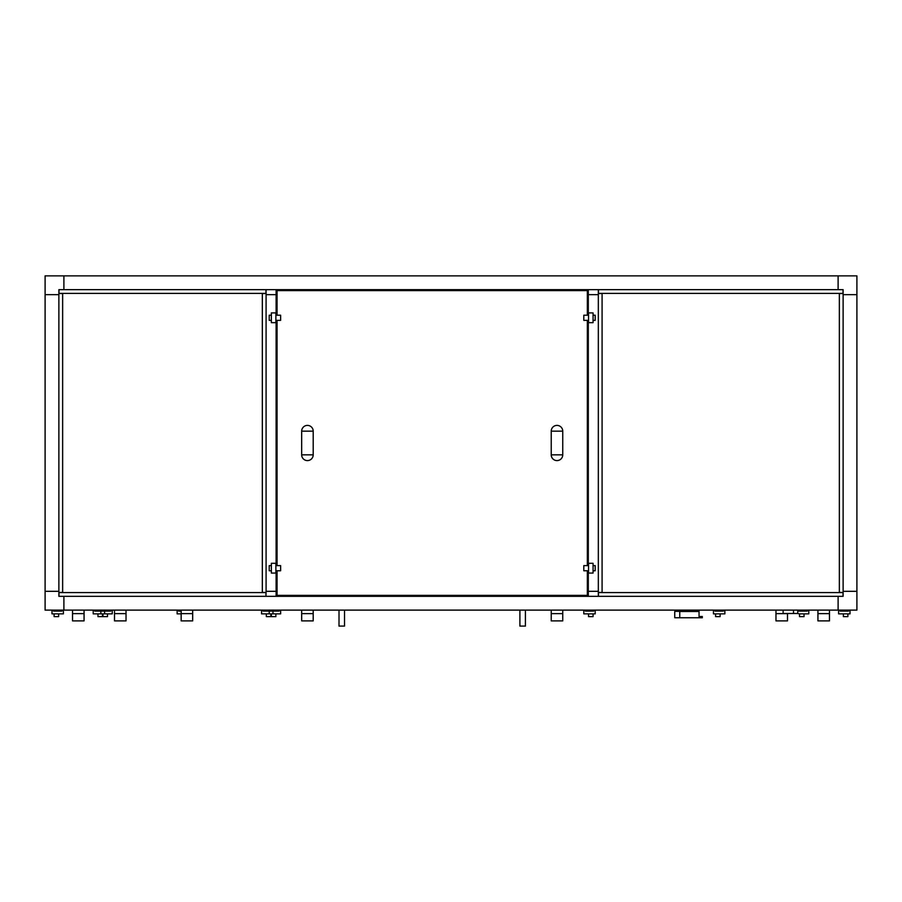<?xml version="1.0" encoding="UTF-8"?>
<svg xmlns="http://www.w3.org/2000/svg" width="902" height="902" viewBox="0 0 902 902"><rect width="100%" height="100%" fill="white"/><g stroke="black" fill="none" stroke-linecap="round" stroke-linejoin="round"><path stroke-width="1.35" d="M58.878 591.317L45.1 591.317L45.1 610.113L838.105 610.113L838.105 596.335L838.105 610.113L856.9 610.113L856.9 591.317L843.122 591.317L856.9 591.317L856.9 294.661L843.122 294.661L843.122 596.335L63.895 596.335L63.895 610.113L63.895 596.335L58.878 596.335L58.878 591.317L45.1 591.317L45.1 294.661L58.878 294.661L58.878 591.317M265.966 596.335L265.966 592.569L59.002 592.569L59.002 596.335L265.966 596.335L266.09 591.317L276.113 591.317L266.09 591.317L266.09 294.661L276.113 294.661L276.113 315.204L276.113 294.661L266.09 294.661L266.09 289.655L59.002 289.655L59.002 293.409L265.966 293.409L265.966 289.655M276.113 591.317L276.113 570.774L276.113 596.335L588.307 596.323L588.307 570.774L588.307 591.317L598.33 591.317L588.307 591.317M598.454 289.655L598.454 293.409L842.998 293.409L842.998 289.655L598.33 289.655L598.33 596.335L842.998 596.335L842.998 592.569L598.454 592.569L598.454 596.335M588.307 294.661L598.33 294.661L588.307 294.661L588.307 315.204L588.307 289.655L276.113 289.655L276.113 294.661M838.105 275.865L838.105 289.655L838.105 275.865L63.895 275.865L63.895 289.655L843.122 289.655L843.122 294.661L856.9 294.661L856.9 275.865L838.105 275.865M63.895 289.655L58.878 289.655L58.878 294.661L45.1 294.661L45.1 275.865L63.895 275.865L63.895 289.655M276.113 320.368L276.113 565.61L276.113 320.368M266.09 289.655L276.113 289.655M276.113 596.335L266.09 596.335M588.307 565.61L588.307 320.368L588.307 565.61M598.33 596.335L588.307 596.335M588.307 289.655L598.33 289.655M839.356 293.533L839.356 592.445L843.122 592.445L843.122 293.533L839.356 293.533M602.085 592.445L602.085 293.533L598.33 293.533L598.33 592.445L602.085 592.445M699.05 616.506L699.05 611.488L679.758 611.488L679.758 617.757L699.05 617.757L699.05 616.506L702.308 616.506L702.308 617.757L699.05 617.757M699.05 611.488L699.05 610.113M679.758 617.757L674.741 617.757L674.741 611.364L679.758 611.364L679.758 610.113M783.116 610.113L783.116 613.495L793.512 613.495L793.512 610.113M797.774 610.113L797.774 613.495L793.512 613.495M72.532 620.88L84.066 620.88L84.066 613.619L72.532 613.619L72.532 620.88M72.532 610.113L72.532 613.619L72.532 610.113M84.066 610.113L84.066 613.619L84.066 610.113M94.71 610.113L94.71 611.116L99.096 611.116M110.743 610.113L110.743 611.116L102.354 611.116L103.099 611.116L103.099 610.113M107.485 613.867L107.485 616.63L102.975 616.63L102.975 613.867L97.968 613.867L97.968 616.63L102.478 616.63L102.478 613.867L112.254 613.867L112.254 610.113M94.71 611.116L103.099 611.116L102.354 611.116L102.354 610.113M93.21 610.113L93.21 613.867L97.968 613.867M104.609 610.113L104.609 613.867M58.63 613.867L54.12 613.867L54.12 616.63L58.63 616.63L58.63 613.867L63.388 613.867L63.388 610.113M61.888 610.113L61.888 611.116L53.489 611.116L53.489 610.113M51.989 610.113L51.989 613.867L54.12 613.867M61.888 611.116L57.502 611.116M55.247 611.116L53.489 611.116M817.934 620.88L829.468 620.88L829.468 613.619L817.934 613.619L817.934 620.88M817.934 610.113L817.934 613.619M829.468 610.113L829.468 613.619M840.112 610.113L840.112 611.116L848.511 611.116L848.511 610.113M846.752 611.116L848.511 611.116M847.88 613.867L843.37 613.867L843.37 616.63L847.88 616.63L847.88 613.867L850.011 613.867L850.011 610.113M838.612 610.113L838.612 613.867L843.37 613.867M804.032 613.867L799.522 613.867L799.522 616.63L804.032 616.63L804.032 613.867L808.79 613.867L808.79 610.113M807.29 610.113L807.29 611.116L798.901 611.116L798.901 610.113M797.391 613.495L799.522 613.867M807.29 611.116L802.904 611.116M800.649 611.116L798.901 611.116M114.509 620.88L126.032 620.88L126.032 613.619L114.509 613.619L114.509 620.88M114.509 610.113L114.509 613.619L114.509 610.113M126.032 610.113L126.032 613.619L126.032 610.113M178.641 611.116L181.155 611.116L178.641 611.116L178.641 610.113M177.142 610.113L177.142 613.867L181.155 613.867M551.223 620.88L562.747 620.88L562.747 613.619L551.223 613.619L551.223 620.88M551.223 610.113L551.223 613.619M562.747 610.113L562.747 613.619M301.674 620.88L313.197 620.88L313.197 613.619L301.674 613.619L301.674 620.88M301.674 610.113L301.674 613.619L301.674 610.113M313.197 610.113L313.197 613.619M585.297 610.113L585.297 611.116L589.683 611.116M591.938 611.116L593.696 611.116L593.696 610.113M593.065 613.867L588.555 613.867L588.555 616.63L593.065 616.63L593.065 613.867L595.196 613.867L595.196 610.113M585.297 611.116L593.696 611.116M583.797 610.113L583.797 613.867L588.555 613.867M275.865 613.867L271.355 613.867L271.355 616.63L275.865 616.63L275.865 613.867L280.623 613.867L280.623 610.113M279.124 610.113L279.124 611.116L270.724 611.116L270.724 610.113M269.224 610.113L269.224 613.867M270.848 613.867L266.338 613.867L266.338 616.63L270.848 616.63L270.848 613.867M279.124 611.116L274.738 611.116M263.08 610.113L263.08 611.116L271.479 611.116L270.724 611.116L271.479 611.116L271.479 610.113M775.968 620.88L787.491 620.88L787.491 613.619L775.968 613.619L775.968 620.88M775.968 610.113L775.968 613.619M840.112 611.116L844.497 611.116M720.1 613.867L715.59 613.867L715.59 616.63L720.1 616.63L720.1 613.867L724.858 613.867L724.858 610.113M723.359 610.113L723.359 611.116L714.959 611.116L714.959 610.113M713.459 610.113L713.459 613.867L715.59 613.867M723.359 611.116L718.973 611.116M716.718 611.116L714.959 611.116M344.305 626.078L339.005 626.101L339.005 610.113M262.335 293.533L262.335 592.445L266.09 592.445L266.09 293.533L262.335 293.533M62.644 592.445L62.644 293.533L58.878 293.533L58.878 592.445L62.644 592.445M276.61 591.509L276.61 570.774L276.61 595.376L281.774 595.827M281.774 290.151L276.61 290.602L276.61 315.204L276.61 294.469M587.8 294.469L587.8 315.204L587.349 290.151L276.61 290.151L276.61 293.342M276.61 592.637L276.61 595.827L587.349 595.827L587.8 570.774L587.8 591.509M587.8 293.342L587.8 290.602M587.8 443.558L587.8 442.431M587.8 595.376L587.8 592.637M276.61 442.431L276.61 443.558M562.747 431.156L562.747 454.833L551.223 454.833L551.223 431.156L562.747 431.156A5.762 5.762 0 0 0 556.985 425.394A5.762 5.762 0 0 0 551.223 431.156M562.747 454.833A5.762 5.762 0 0 1 556.985 460.595A5.762 5.762 0 0 1 551.223 454.833M313.197 431.156L313.197 454.833L301.674 454.833L301.674 431.156L313.197 431.156A5.762 5.762 0 0 0 307.435 425.394A5.762 5.762 0 0 0 301.674 431.156M313.197 454.833A5.762 5.762 0 0 1 307.435 460.595A5.762 5.762 0 0 1 301.674 454.833M588.555 573.074L593.065 573.074L593.065 563.31L588.555 563.31L588.555 573.074M588.555 570.774L583.797 570.774L583.797 565.61L588.555 565.61M593.065 565.61L595.196 565.61L595.196 570.774L593.065 570.774M588.555 322.679L593.065 322.679L593.065 312.904L588.555 312.904L588.555 322.679M588.555 320.368L583.797 320.368L583.797 315.204L588.555 315.204M593.065 315.204L595.196 315.204L595.196 320.368L593.065 320.368M275.865 312.904L271.355 312.904L271.355 322.679L275.865 322.679L275.865 312.904M275.865 315.204L280.623 315.204L280.623 320.368L275.865 320.368M271.355 320.368L269.224 320.368L269.224 315.204L271.355 315.204M275.865 563.31L271.355 563.31L271.355 573.074L275.865 573.074L275.865 563.31M275.865 565.61L280.623 565.61L280.623 570.774L275.865 570.774M271.355 570.774L269.224 570.774L269.224 565.61L271.355 565.61M181.155 620.88L192.678 620.88L192.678 613.619L181.155 613.619L181.155 620.88M181.155 610.113L181.155 613.619L181.155 610.113M192.678 610.113L192.678 613.619M263.08 611.116L267.466 611.116M261.58 610.113L261.58 613.867L266.338 613.867M272.979 610.113L272.979 613.867M100.844 610.113L100.844 613.867M110.743 611.116L106.357 611.116M525.201 626.078L519.902 626.101L519.902 610.113M587.349 315.204L587.349 290.602L277.061 290.602L277.061 315.204M277.061 570.774L277.061 595.376L587.349 595.376L587.349 570.774M587.349 565.61L587.349 320.368M277.061 320.368L277.061 565.61M344.519 626.101L344.519 610.113M525.415 626.101L525.415 610.113"/></g></svg>
